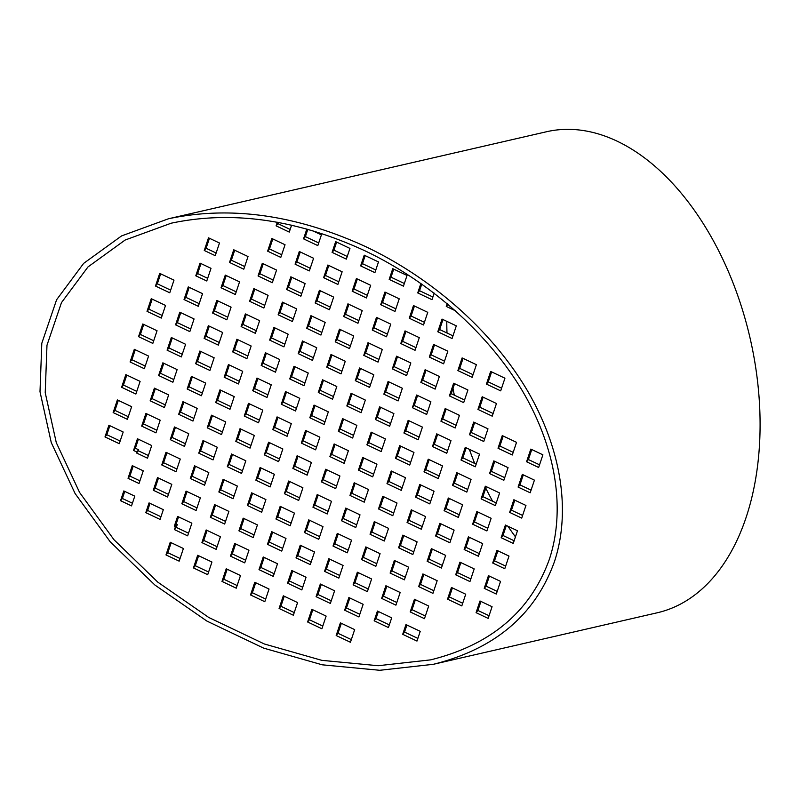 <?xml version="1.0" encoding="UTF-8"?>
<svg xmlns="http://www.w3.org/2000/svg" width="800" height="800" viewBox="0 0 800 800"><rect width="100%" height="100%" fill="white"/><g stroke="black" fill="none" stroke-linecap="round" stroke-linejoin="round"><path stroke-width="1.2" d="M549.39 559.21C565.93 509.03 555.83 447.1 521.76 389.81C487.31 332.61 429.91 281.76 364.76 250.71C296.67 219.43 232.13 210.26 171.16 223.21L125.16 240.02L87.98 266.94L61.48 302.61L46.98 345.24L45.22 392.71L56.28 442.62L79.6 492.48L114.02 539.78L157.82 582.16L208.79 617.49L264.38 643.99L321.8 660.34L378.17 665.72L430.67 659.86C491.1 644.83 530.67 611.28 549.39 559.21M554.46 561.61C571.34 510.41 561.03 447.21 526.27 388.75C491.12 330.39 432.54 278.5 366.07 246.82C296.58 214.9 230.73 205.55 168.51 218.76L121.58 235.91L83.64 263.38L56.59 299.77L41.8 343.28L40 391.71L51.28 442.64L75.09 493.52L110.21 541.79L154.9 585.03L206.91 621.08L263.63 648.12L322.23 664.81L379.75 670.29L433.32 664.31C494.98 648.98 535.36 614.74 554.46 561.61M168.51 218.76L546.49 131.75A246.8 152.11 77 0 1 667.01 177.55A246.8 152.11 77 0 1 760 432.36A246.8 152.11 77 0 1 657.22 612.78L433.32 664.31M515.45 536.83A241.86 149.06 77 0 1 507.89 526.22M492.62 501.25A241.86 149.06 77 0 1 485.78 488.14M474.72 463.45A241.86 149.06 77 0 1 469.35 449.32M459.15 416.18A241.86 149.06 77 0 1 458.86 415.03M454.31 395.14A241.86 149.06 77 0 1 453.02 388.4M446.99 333.02A241.86 149.06 77 0 1 446.79 321.34M208.6 572.02L195.28 565.71L198.62 555.71M237.15 585.54L223.82 579.23L227.17 569.23M265.69 599.05L252.37 592.74L255.72 582.75M294.24 612.57L280.91 606.26L284.26 596.26M322.78 626.09L309.46 619.78L312.81 609.78M351.33 639.61L338.01 633.3L341.35 623.3M217.07 546.71L203.75 540.4L207.09 530.4M245.62 560.22L232.29 553.91L235.64 543.91M274.16 573.74L260.84 567.43L264.18 557.43M302.71 587.26L289.38 580.95L292.73 570.95M331.25 600.78L317.93 594.47L321.28 584.47M359.8 614.3L346.47 607.99L349.82 597.99M168.45 494.36L155.13 488.05L158.47 478.05M197 507.87L183.67 501.56L187.02 491.57M225.54 521.39L212.22 515.08L215.56 505.08M254.09 534.91L240.76 528.6L244.11 518.6M282.63 548.43L269.31 542.12L272.65 532.12M311.18 561.95L297.85 555.64L301.2 545.64M339.72 575.46L326.4 569.15L329.74 559.16M368.27 588.98L354.94 582.67L358.29 572.67M396.81 602.5L383.49 596.19L386.84 586.19M425.36 616.02L412.04 609.71L415.38 599.71M176.92 469.04L163.6 462.73L166.94 452.73M205.47 482.56L192.14 476.25L195.49 466.25M234.01 496.08L220.69 489.77L224.03 479.77M262.56 509.6L249.23 503.29L252.58 493.29M291.1 523.11L277.78 516.81L281.12 506.81M319.65 536.63L306.32 530.32L309.67 520.32M348.19 550.15L334.87 543.84L338.21 533.84M376.74 563.67L363.41 557.36L366.76 547.36M405.28 577.19L391.96 570.88L395.31 560.88M433.83 590.71L420.5 584.4L423.85 574.4M128.3 416.69L114.98 410.38L118.32 400.38M156.84 430.21L143.52 423.9L146.87 413.9M185.39 443.73L172.07 437.42L175.41 427.42M213.94 457.25L200.61 450.94L203.96 440.94M242.48 470.77L229.16 464.46L232.5 454.46M271.03 484.28L257.7 477.97L261.05 467.98M299.57 497.8L286.25 491.49L289.59 481.49M328.12 511.32L314.79 505.01L318.14 495.01M356.66 524.84L343.34 518.53L346.68 508.53M385.21 538.36L371.88 532.05L375.23 522.05M413.75 551.87L400.43 545.56L403.77 535.57M442.3 565.39L428.97 559.08L432.32 549.08M470.84 578.91L457.52 572.6L460.87 562.6M136.77 391.38L123.45 385.07L126.79 375.07M165.31 404.9L151.99 398.59L155.34 388.59M193.86 418.42L180.54 412.11L183.88 402.11M222.4 431.93L209.08 425.63L212.43 415.63M250.95 445.45L237.63 439.14L240.97 429.14M279.5 458.97L266.17 452.66L269.52 442.66M308.04 472.49L294.72 466.18L298.06 456.18M336.59 486.01L323.26 479.7L326.61 469.7M365.13 499.52L351.81 493.22L355.15 483.22M393.68 513.04L380.35 506.73L383.7 496.73M422.22 526.56L408.9 520.25L412.24 510.25M450.77 540.08L437.44 533.77L440.79 523.77M479.31 553.6L465.99 547.29L469.33 537.29M145.24 366.07L131.92 359.76L135.26 349.76M173.78 379.59L160.46 373.28L163.81 363.28M202.33 393.1L189.01 386.79L192.35 376.79M230.87 406.62L217.55 400.31L220.9 390.31M259.42 420.14L246.1 413.83L249.44 403.83M287.97 433.66L274.64 427.35L277.99 417.35M316.51 447.18L303.19 440.87L306.53 430.87M345.06 460.69L331.73 454.38L335.08 444.38M373.6 474.21L360.28 467.9L363.62 457.9M402.15 487.73L388.82 481.42L392.17 471.42M430.69 501.25L417.37 494.94L420.71 484.94M459.24 514.77L445.91 508.46L449.26 498.46M487.78 528.28L474.46 521.97L477.8 511.98M153.71 340.75L140.39 334.44L143.73 324.45M182.25 354.27L168.93 347.96L172.28 337.96M210.8 367.79L197.48 361.48L200.82 351.48M239.34 381.31L226.02 375L229.37 365M267.89 394.83L254.57 388.52L257.91 378.52M296.43 408.34L283.11 402.04L286.46 392.04M324.98 421.86L311.66 415.55L315 405.55M353.53 435.38L340.2 429.07L343.55 419.07M382.07 448.9L368.75 442.59L372.09 432.59M410.62 462.42L397.29 456.11L400.64 446.11M439.16 475.93L425.84 469.63L429.18 459.63M467.71 489.45L454.38 483.14L457.73 473.14M496.25 502.97L482.93 496.66L486.27 486.66M162.18 315.44L148.85 309.13L152.2 299.13M190.72 328.96L177.4 322.65L180.75 312.65M219.27 342.48L205.95 336.17L209.29 326.17M247.81 356L234.49 349.69L237.84 339.69M276.36 369.51L263.04 363.2L266.38 353.2M304.9 383.03L291.58 376.72L294.93 366.72M333.45 396.55L320.13 390.24L323.47 380.24M361.99 410.07L348.67 403.76L352.02 393.76M390.54 423.59L377.22 417.28L380.56 407.28M419.09 437.1L405.76 430.79L409.11 420.79M447.63 450.62L434.31 444.31L437.65 434.31M476.18 464.14L462.85 457.83L466.2 447.83M504.72 477.66L491.4 471.35L494.74 461.35M170.65 290.13L157.32 283.82L160.67 273.82M199.19 303.65L185.87 297.34L189.22 287.34M227.74 317.16L214.42 310.85L217.76 300.86M256.28 330.68L242.96 324.37L246.31 314.37M284.83 344.2L271.51 337.89L274.85 327.89M313.37 357.72L300.05 351.41L303.4 341.41M341.92 371.24L328.6 364.93L331.94 354.93M370.46 384.75L357.14 378.44L360.49 368.45M399.01 398.27L385.69 391.96L389.03 381.96M427.56 411.79L414.23 405.48L417.58 395.48M456.1 425.31L442.78 419L446.12 409M484.65 438.83L471.32 432.52L474.67 422.52M513.19 452.34L499.87 446.04L503.21 436.04M236.21 291.85L222.88 285.54L226.23 275.54M264.75 305.37L251.43 299.06L254.78 289.06M293.3 318.89L279.98 312.58L283.32 302.58M321.84 332.41L308.52 326.1L311.87 316.1M350.39 345.92L337.07 339.61L340.41 329.61M378.93 359.44L365.61 353.13L368.96 343.13M407.48 372.96L394.16 366.65L397.5 356.65M436.02 386.48L422.7 380.17L426.05 370.17M464.57 400L451.25 393.69L454.59 383.69M493.12 413.51L479.79 407.2L483.14 397.2M244.68 266.54L231.35 260.23L234.7 250.23M273.22 280.06L259.9 273.75L263.25 263.75M301.77 293.57L288.44 287.26L291.79 277.27M330.31 307.09L316.99 300.78L320.34 290.78M358.86 320.61L345.54 314.3L348.88 304.3M387.4 334.13L374.08 327.82L377.43 317.82M415.95 347.65L402.63 341.34L405.97 331.34M444.49 361.16L431.17 354.85L434.52 344.86M473.04 374.68L459.72 368.37L463.06 358.37M501.58 388.2L488.26 381.89L491.61 371.89M310.24 268.26L296.91 261.95L300.26 251.95M338.78 281.78L325.46 275.47L328.81 265.47M367.33 295.3L354.01 288.99L357.35 278.99M395.87 308.81L382.55 302.51L385.9 292.51M424.42 322.33L411.1 316.02L414.44 306.02M452.96 335.85L439.64 329.54L442.99 319.54M180.06 558.5L167.83 552.71L171.18 542.71M188.53 533.19L176.3 527.4L177.28 524.48L176.18 523.96L178.55 516.88M160.96 516.75L147.64 510.44L150 503.36M132.41 503.23L122.38 498.48L124.75 491.4M139.91 480.84L129.88 476.09L133.22 466.09M148.38 455.52L138.35 450.78L138.67 449.8L135.38 448.24L138.4 439.22M120.16 441.03L106.83 434.72L109.85 425.7M207.66 278.33L197.63 273.58L200.98 263.58M216.13 253.02L206.1 248.27L209.45 238.27M281.69 254.74L269.47 248.95L272.81 238.95M290.16 229.43L277.94 223.64L278.35 222.42M318.71 242.95L305.38 236.64L307.84 229.3M347.25 256.47L333.93 250.16L336.62 242.1M375.8 269.98L362.47 263.67L365.17 255.62M404.34 283.5L391.02 277.19L393.71 269.14M432.89 297.02L419.57 290.71L421.8 284.02M539.54 464.82L528.41 459.55L531.76 449.55M531.07 490.14L519.94 484.87L523.29 474.87M522.6 515.45L511.47 510.18L514.82 500.18M514.13 540.76L503 535.49L506.35 525.49M505.66 566.08L494.53 560.81L497.88 550.81M497.19 591.39L486.06 586.12L489.41 576.12M489.05 615.73L477.92 610.46L480.94 601.43M462.7 603.25L449.38 596.94L452.4 587.91M417.87 638.41L404.54 632.1L406.91 625.02M389.32 624.89L376 618.58L378.37 611.5M509.01 556.08L504.77 568.73L492.7 563.01L496.93 550.36L509.01 556.08M517.48 530.76L513.24 543.42L501.17 537.7L505.4 525.04L517.48 530.76M500.54 581.39L496.3 594.05L484.23 588.33L488.46 575.67L500.54 581.39M492.07 606.7L488.16 618.39L476.08 612.67L479.99 600.98L492.07 606.7M267.63 251.16L271.86 238.5L285.04 244.74L280.8 257.4L267.63 251.16L269.47 248.95M195.79 275.79L200.03 263.13L211.01 268.33L206.77 280.99L195.79 275.79L197.63 273.58M135.38 448.24L133.54 450.45L137.45 438.77L151.72 445.53L147.49 458.18L136.51 452.98L136.83 452.01L133.54 450.45M138.67 449.8L136.83 452.01M120.55 500.69L123.8 490.95L134.78 496.15L131.52 505.89L120.55 500.69L122.38 498.48M176.18 523.96L174.34 526.16L177.6 516.43L191.87 523.19L187.64 535.84L174.46 529.61L175.44 526.68L174.34 526.16M177.28 524.48L175.44 526.68M165.99 554.92L170.23 542.26L183.4 548.5L179.17 561.16L165.99 554.92L167.83 552.71M207.71 574.68L193.44 567.92L197.68 555.26L211.95 562.02L207.71 574.68M236.26 588.19L221.99 581.43L226.22 568.78L240.49 575.54L236.26 588.19M264.8 601.71L250.53 594.95L254.77 582.3L269.04 589.05L264.8 601.71M293.35 615.23L279.08 608.47L283.31 595.81L297.58 602.57L293.35 615.23M321.89 628.75L307.62 621.99L311.86 609.33L326.13 616.09L321.89 628.75M350.44 642.27L336.17 635.51L340.4 622.85L354.67 629.61L350.44 642.27M216.18 549.36L201.91 542.6L206.14 529.95L220.42 536.71L216.18 549.36M244.73 562.88L230.46 556.12L234.69 543.46L248.96 550.22L244.73 562.88M273.27 576.4L259 569.64L263.24 556.98L277.51 563.74L273.27 576.4M301.82 589.92L287.55 583.16L291.78 570.5L306.05 577.26L301.82 589.92M330.36 603.43L316.09 596.68L320.33 584.02L334.6 590.78L330.36 603.43M358.91 616.95L344.64 610.19L348.87 597.54L363.14 604.3L358.91 616.95M167.56 497.01L153.29 490.25L157.52 477.6L171.8 484.36L167.56 497.01M196.11 510.53L181.83 503.77L186.07 491.12L200.34 497.87L196.11 510.53M224.65 524.05L210.38 517.29L214.61 504.63L228.89 511.39L224.65 524.05M253.2 537.57L238.92 530.81L243.16 518.15L257.43 524.91L253.2 537.57M281.74 551.09L267.47 544.33L271.7 531.67L285.98 538.43L281.74 551.09M310.29 564.6L296.02 557.84L300.25 545.19L314.52 551.95L310.29 564.6M338.83 578.12L324.56 571.36L328.8 558.71L343.07 565.46L338.83 578.12M367.38 591.64L353.11 584.88L357.34 572.22L371.61 578.98L367.38 591.64M395.92 605.16L381.65 598.4L385.89 585.74L400.16 592.5L395.92 605.16M424.47 618.68L410.2 611.92L414.43 599.26L428.7 606.02L424.47 618.68M176.03 471.7L161.76 464.94L165.99 452.28L180.27 459.04L176.03 471.7M204.58 485.22L190.3 478.46L194.54 465.8L208.81 472.56L204.58 485.22M233.12 498.74L218.85 491.98L223.08 479.32L237.36 486.08L233.12 498.74M261.67 512.25L247.39 505.5L251.63 492.84L265.9 499.6L261.67 512.25M290.21 525.77L275.94 519.01L280.17 506.36L294.45 513.12L290.21 525.77M318.76 539.29L304.49 532.53L308.72 519.87L322.99 526.63L318.76 539.29M347.3 552.81L333.03 546.05L337.27 533.39L351.54 540.15L347.3 552.81M375.85 566.33L361.58 559.57L365.81 546.91L380.08 553.67L375.85 566.33M404.39 579.84L390.12 573.09L394.36 560.43L408.63 567.19L404.39 579.84M432.94 593.36L418.67 586.6L422.9 573.95L437.17 580.71L432.94 593.36M127.41 419.35L113.14 412.59L117.37 399.94L131.65 406.69L127.41 419.35M155.96 432.87L141.68 426.11L145.92 413.45L160.19 420.21L155.96 432.87M184.5 446.39L170.23 439.63L174.46 426.97L188.74 433.73L184.5 446.39M213.05 459.9L198.77 453.15L203.01 440.49L217.28 447.25L213.05 459.9M241.59 473.42L227.32 466.66L231.55 454.01L245.83 460.77L241.59 473.42M270.14 486.94L255.86 480.18L260.1 467.53L274.37 474.28L270.14 486.94M298.68 500.46L284.41 493.7L288.64 481.04L302.92 487.8L298.68 500.46M327.23 513.98L312.95 507.22L317.19 494.56L331.46 501.32L327.23 513.98M355.77 527.5L341.5 520.74L345.73 508.08L360.01 514.84L355.77 527.5M384.32 541.01L370.05 534.25L374.28 521.6L388.55 528.36L384.32 541.01M412.86 554.53L398.59 547.77L402.83 535.12L417.1 541.87L412.86 554.53M441.41 568.05L427.14 561.29L431.37 548.63L445.64 555.39L441.41 568.05M469.95 581.57L455.68 574.81L459.92 562.15L474.19 568.91L469.95 581.57M135.88 394.04L121.61 387.28L125.84 374.62L140.11 381.38L135.88 394.04M164.43 407.56L150.15 400.8L154.39 388.14L168.66 394.9L164.43 407.56M192.97 421.07L178.7 414.31L182.93 401.66L197.21 408.42L192.97 421.07M221.52 434.59L207.24 427.83L211.48 415.18L225.75 421.94L221.52 434.59M250.06 448.11L235.79 441.35L240.02 428.69L254.3 435.45L250.06 448.11M278.61 461.63L264.33 454.87L268.57 442.21L282.84 448.97L278.61 461.63M307.15 475.15L292.88 468.39L297.11 455.73L311.39 462.49L307.15 475.15M335.7 488.66L321.42 481.9L325.66 469.25L339.93 476.01L335.7 488.66M364.24 502.18L349.97 495.42L354.2 482.77L368.48 489.53L364.24 502.18M392.79 515.7L378.51 508.94L382.75 496.28L397.02 503.04L392.79 515.7M421.33 529.22L407.06 522.46L411.29 509.8L425.57 516.56L421.33 529.22M449.88 542.74L435.61 535.98L439.84 523.32L454.11 530.08L449.88 542.74M478.42 556.25L464.15 549.5L468.39 536.84L482.66 543.6L478.42 556.25M144.35 368.72L130.08 361.97L134.31 349.31L148.58 356.07L144.35 368.72M172.89 382.24L158.62 375.48L162.86 362.83L177.13 369.59L172.89 382.24M201.44 395.76L187.17 389L191.4 376.35L205.68 383.1L201.44 395.76M229.99 409.28L215.71 402.52L219.95 389.86L234.22 396.62L229.99 409.28M258.53 422.8L244.26 416.04L248.49 403.38L262.77 410.14L258.53 422.8M287.08 436.31L272.8 429.56L277.04 416.9L291.31 423.66L287.08 436.31M315.62 449.83L301.35 443.07L305.58 430.42L319.86 437.18L315.62 449.83M344.17 463.35L329.89 456.59L334.13 443.94L348.4 450.69L344.17 463.35M372.71 476.87L358.44 470.11L362.67 457.45L376.95 464.21L372.71 476.87M401.26 490.39L386.98 483.63L391.22 470.97L405.49 477.73L401.26 490.39M429.8 503.9L415.53 497.15L419.76 484.49L434.04 491.25L429.8 503.9M458.35 517.42L444.08 510.66L448.31 498.01L462.58 504.77L458.35 517.42M486.89 530.94L472.62 524.18L476.86 511.53L491.13 518.28L486.89 530.94M152.82 343.41L138.55 336.65L142.78 324L157.05 330.75L152.82 343.41M181.36 356.93L167.09 350.17L171.33 337.51L185.6 344.27L181.36 356.93M209.91 370.45L195.64 363.69L199.87 351.03L214.14 357.79L209.91 370.45M238.46 383.97L224.18 377.21L228.42 364.55L242.69 371.31L238.46 383.97M267 397.48L252.73 390.72L256.96 378.07L271.24 384.83L267 397.48M295.55 411L281.27 404.24L285.51 391.59L299.78 398.35L295.55 411M324.09 424.52L309.82 417.76L314.05 405.1L328.33 411.86L324.09 424.52M352.64 438.04L338.36 431.28L342.6 418.62L356.87 425.38L352.64 438.04M381.18 451.56L366.91 444.8L371.14 432.14L385.42 438.9L381.18 451.56M409.73 465.07L395.45 458.31L399.69 445.66L413.96 452.42L409.73 465.07M438.27 478.59L424 471.83L428.23 459.18L442.51 465.94L438.27 478.59M466.82 492.11L452.54 485.35L456.78 472.69L471.05 479.45L466.82 492.11M495.36 505.63L481.09 498.87L485.32 486.21L499.6 492.97L495.36 505.63M161.29 318.1L147.02 311.34L151.25 298.68L165.52 305.44L161.29 318.1M189.83 331.62L175.56 324.86L179.8 312.2L194.07 318.96L189.83 331.62M218.38 345.13L204.11 338.38L208.34 325.72L222.61 332.48L218.38 345.13M246.92 358.65L232.65 351.89L236.89 339.24L251.16 346L246.92 358.65M275.47 372.17L261.2 365.41L265.43 352.75L279.7 359.51L275.47 372.17M304.02 385.69L289.74 378.93L293.98 366.27L308.25 373.03L304.02 385.69M332.56 399.21L318.29 392.45L322.52 379.79L336.8 386.55L332.56 399.21M361.11 412.72L346.83 405.97L351.07 393.31L365.34 400.07L361.11 412.72M389.65 426.24L375.38 419.48L379.61 406.83L393.89 413.59L389.65 426.24M418.2 439.76L403.92 433L408.16 420.35L422.43 427.1L418.2 439.76M446.74 453.28L432.47 446.52L436.7 433.86L450.98 440.62L446.74 453.28M475.29 466.8L461.01 460.04L465.25 447.38L479.52 454.14L475.29 466.8M503.83 480.31L489.56 473.56L493.79 460.9L508.07 467.66L503.83 480.31M169.76 292.79L155.49 286.03L159.72 273.37L173.99 280.13L169.76 292.79M198.3 306.3L184.03 299.54L188.27 286.89L202.54 293.65L198.3 306.3M226.85 319.82L212.58 313.06L216.81 300.41L231.08 307.16L226.85 319.82M255.39 333.34L241.12 326.58L245.36 313.92L259.63 320.68L255.39 333.34M283.94 346.86L269.67 340.1L273.9 327.44L288.17 334.2L283.94 346.86M312.49 360.38L298.21 353.62L302.45 340.96L316.72 347.72L312.49 360.38M341.03 373.89L326.76 367.13L330.99 354.48L345.27 361.24L341.03 373.89M369.58 387.41L355.3 380.65L359.54 368L373.81 374.75L369.58 387.41M398.12 400.93L383.85 394.17L388.08 381.51L402.36 388.27L398.12 400.93M426.67 414.45L412.39 407.69L416.63 395.03L430.9 401.79L426.67 414.45M455.21 427.97L440.94 421.21L445.17 408.55L459.45 415.31L455.21 427.97M483.76 441.48L469.48 434.72L473.72 422.07L487.99 428.83L483.76 441.48M512.3 455L498.03 448.24L502.26 435.59L516.54 442.35L512.3 455M235.32 294.51L221.05 287.75L225.28 275.09L239.55 281.85L235.32 294.51M263.86 308.03L249.59 301.27L253.83 288.61L268.1 295.37L263.86 308.03M292.41 321.54L278.14 314.79L282.37 302.13L296.64 308.89L292.41 321.54M320.95 335.06L306.68 328.3L310.92 315.65L325.19 322.41L320.95 335.06M349.5 348.58L335.23 341.82L339.46 329.16L353.73 335.92L349.5 348.58M378.05 362.1L363.77 355.34L368.01 342.68L382.28 349.44L378.05 362.1M406.59 375.62L392.32 368.86L396.55 356.2L410.83 362.96L406.59 375.62M435.14 389.13L420.86 382.38L425.1 369.72L439.37 376.48L435.14 389.13M463.68 402.65L449.41 395.89L453.64 383.24L467.92 390L463.68 402.65M492.23 416.17L477.95 409.41L482.19 396.75L496.46 403.51L492.23 416.17M243.79 269.2L229.52 262.44L233.75 249.78L248.02 256.54L243.79 269.2M272.33 282.71L258.06 275.95L262.3 263.3L276.57 270.06L272.33 282.71M300.88 296.23L286.61 289.47L290.84 276.82L305.11 283.57L300.88 296.23M329.42 309.75L315.15 302.99L319.39 290.33L333.66 297.09L329.42 309.75M357.97 323.27L343.7 316.51L347.93 303.85L362.2 310.61L357.97 323.27M386.51 336.79L372.24 330.03L376.48 317.37L390.75 324.13L386.51 336.79M415.06 350.3L400.79 343.54L405.02 330.89L419.29 337.65L415.06 350.3M443.61 363.82L429.33 357.06L433.57 344.41L447.84 351.16L443.61 363.82M472.15 377.34L457.88 370.58L462.11 357.92L476.39 364.68L472.15 377.34M500.7 390.86L486.42 384.1L490.66 371.44L504.93 378.2L500.7 390.86M309.35 270.92L295.08 264.16L299.31 251.5L313.58 258.26L309.35 270.92M337.89 284.44L323.62 277.68L327.86 265.02L342.13 271.78L337.89 284.44M366.44 297.95L352.17 291.2L356.4 278.54L370.67 285.3L366.44 297.95M394.98 311.47L380.71 304.71L384.95 292.06L399.22 298.82L394.98 311.47M423.53 324.99L409.26 318.23L413.49 305.57L427.76 312.33L423.53 324.99M452.08 338.51L437.8 331.75L442.04 319.09L456.31 325.85L452.08 338.51M160.07 519.41L145.8 512.65L149.05 502.91L163.33 509.67L160.07 519.41M128.04 478.3L132.27 465.64L143.25 470.84L139.02 483.5L128.04 478.3L129.88 476.09M119.27 443.69L104.99 436.93L108.9 425.25L123.18 432.01L119.27 443.69M204.26 250.48L208.5 237.82L219.48 243.02L215.24 255.68L204.26 250.48L206.1 248.27M291.59 225.16L289.27 232.09L276.1 225.85L277.31 222.22M312.35 230.61L321.4 234.9L317.82 245.6L303.55 238.85L306.83 229.02M335.67 241.65L349.95 248.41L346.36 259.12L332.09 252.36L335.67 241.65M364.22 255.17L378.49 261.93L374.91 272.64L360.64 265.88L364.22 255.17M392.76 268.69L407.04 275.45L403.45 286.16L389.18 279.4L392.76 268.69M434.19 293.13L432 299.68L417.73 292.92L420.91 283.39M455.7 310.9L446.27 306.44L447.23 303.58M542.89 454.82L538.65 467.48L526.57 461.76L530.81 449.1L542.89 454.82M534.42 480.14L530.18 492.79L518.1 487.07L522.34 474.42L534.42 480.14M525.95 505.45L521.71 518.11L509.64 512.39L513.87 499.73L525.95 505.45M461.81 605.91L447.54 599.15L451.45 587.46L465.72 594.22L461.81 605.91M416.98 641.07L402.7 634.31L405.96 624.57L420.23 631.33L416.98 641.07M388.43 627.55L374.16 620.79L377.42 611.05L391.69 617.81L388.43 627.55M195.28 565.71L193.44 567.92M223.82 579.23L221.99 581.43M252.37 592.74L250.53 594.95M280.91 606.26L279.08 608.47M309.46 619.78L307.62 621.99M338.01 633.3L336.17 635.51M147.64 510.44L145.8 512.65M174.46 529.61L176.3 527.4M203.75 540.4L201.91 542.6M232.29 553.91L230.46 556.12M260.84 567.43L259 569.64M289.38 580.95L287.55 583.16M317.93 594.47L316.09 596.68M346.47 607.99L344.64 610.19M376 618.58L374.16 620.79M404.54 632.1L402.7 634.31M155.13 488.05L153.29 490.25M183.67 501.56L181.83 503.77M212.22 515.08L210.38 517.29M240.76 528.6L238.92 530.81M269.31 542.12L267.47 544.33M297.85 555.64L296.02 557.84M326.4 569.15L324.56 571.36M354.94 582.67L353.11 584.88M383.49 596.19L381.65 598.4M412.04 609.71L410.2 611.92M106.83 434.72L104.99 436.93M136.51 452.98L138.35 450.78M163.6 462.73L161.76 464.94M192.14 476.25L190.3 478.46M220.69 489.77L218.85 491.98M249.23 503.29L247.39 505.5M277.78 516.81L275.94 519.01M306.32 530.32L304.49 532.53M334.87 543.84L333.03 546.05M363.41 557.36L361.58 559.57M391.96 570.88L390.12 573.09M420.5 584.4L418.67 586.6M449.38 596.94L447.54 599.15M477.92 610.46L476.08 612.67M114.98 410.38L113.14 412.59M143.52 423.9L141.68 426.11M172.07 437.42L170.23 439.63M200.61 450.94L198.77 453.15M229.16 464.46L227.32 466.66M257.7 477.97L255.86 480.18M286.25 491.49L284.41 493.7M314.79 505.01L312.95 507.22M343.34 518.53L341.5 520.74M371.88 532.05L370.05 534.25M400.43 545.56L398.59 547.77M428.97 559.08L427.14 561.29M457.52 572.6L455.68 574.81M486.06 586.12L484.23 588.33M123.45 385.07L121.61 387.28M151.99 398.59L150.15 400.8M180.54 412.11L178.7 414.31M209.08 425.63L207.24 427.83M237.63 439.14L235.79 441.35M266.17 452.66L264.33 454.87M294.72 466.18L292.88 468.39M323.26 479.7L321.42 481.9M351.81 493.22L349.97 495.42M380.35 506.73L378.51 508.94M408.9 520.25L407.06 522.46M437.44 533.77L435.61 535.98M465.99 547.29L464.15 549.5M494.53 560.81L492.7 563.01M131.92 359.76L130.08 361.97M160.46 373.28L158.62 375.48M189.01 386.79L187.17 389M217.55 400.31L215.71 402.52M246.1 413.83L244.26 416.04M274.64 427.35L272.8 429.56M303.19 440.87L301.35 443.07M331.73 454.38L329.89 456.59M360.28 467.9L358.44 470.11M388.82 481.42L386.98 483.63M417.37 494.94L415.53 497.15M445.91 508.46L444.08 510.66M474.46 521.97L472.62 524.18M503 535.49L501.17 537.7M140.39 334.44L138.55 336.65M168.93 347.96L167.09 350.17M197.48 361.48L195.64 363.69M226.02 375L224.18 377.21M254.57 388.52L252.73 390.72M283.11 402.04L281.27 404.24M311.66 415.55L309.82 417.76M340.2 429.07L338.36 431.28M368.75 442.59L366.91 444.8M397.29 456.11L395.45 458.31M425.84 469.63L424 471.83M454.38 483.14L452.54 485.35M482.93 496.66L481.09 498.87M511.47 510.18L509.64 512.39M148.85 309.13L147.02 311.34M177.4 322.65L175.56 324.86M205.95 336.17L204.11 338.38M234.49 349.69L232.65 351.89M263.04 363.2L261.2 365.41M291.58 376.72L289.74 378.93M320.13 390.24L318.29 392.45M348.67 403.76L346.83 405.97M377.22 417.28L375.38 419.48M405.76 430.79L403.92 433M434.31 444.31L432.47 446.52M462.85 457.83L461.01 460.04M491.4 471.35L489.56 473.56M519.94 484.87L518.1 487.07M157.32 283.82L155.49 286.03M185.87 297.34L184.03 299.54M214.42 310.85L212.58 313.06M242.96 324.37L241.12 326.58M271.51 337.89L269.67 340.1M300.05 351.41L298.21 353.62M328.6 364.93L326.76 367.13M357.14 378.44L355.3 380.65M385.69 391.96L383.85 394.17M414.23 405.48L412.39 407.69M442.78 419L440.94 421.21M471.32 432.52L469.48 434.72M499.87 446.04L498.03 448.24M528.41 459.55L526.57 461.76M222.88 285.54L221.05 287.75M251.43 299.06L249.59 301.27M279.98 312.58L278.14 314.79M308.52 326.1L306.68 328.3M337.07 339.61L335.23 341.82M365.61 353.13L363.77 355.34M394.16 366.65L392.32 368.86M422.7 380.17L420.86 382.38M451.25 393.69L449.41 395.89M479.79 407.2L477.95 409.41M231.35 260.23L229.52 262.44M259.9 273.75L258.06 275.95M288.44 287.26L286.61 289.47M316.99 300.78L315.15 302.99M345.54 314.3L343.7 316.51M374.08 327.82L372.24 330.03M402.63 341.34L400.79 343.54M431.17 354.85L429.33 357.06M459.72 368.37L457.88 370.58M488.26 381.89L486.42 384.1M296.91 261.95L295.08 264.16M325.46 275.47L323.62 277.68M354.01 288.99L352.17 291.2M382.55 302.51L380.71 304.71M411.1 316.02L409.26 318.23M439.64 329.54L437.8 331.75M276.1 225.85L277.94 223.64M305.38 236.64L303.55 238.85M333.93 250.16L332.09 252.36M362.47 263.67L360.64 265.88M391.02 277.19L389.18 279.4M419.57 290.71L417.73 292.92M448.07 304.28L446.27 306.44"/></g></svg>
